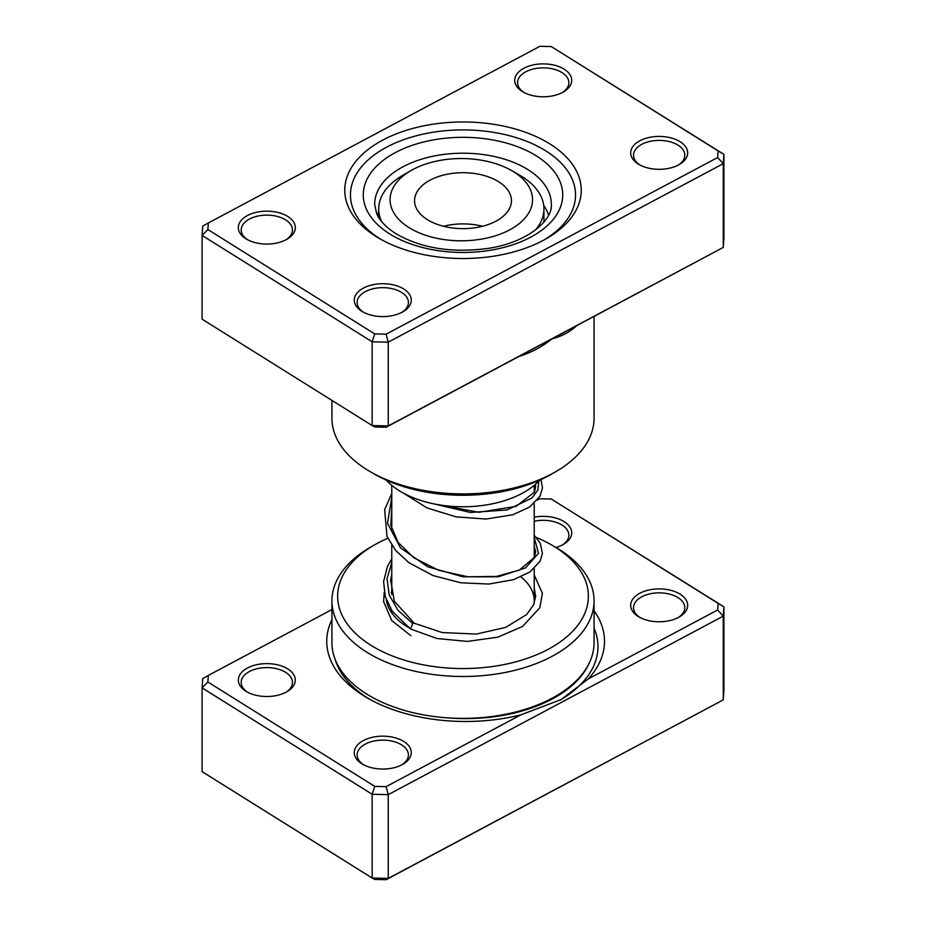 <?xml version="1.0" encoding="UTF-8"?>
<svg xmlns="http://www.w3.org/2000/svg" width="926" height="926" viewBox="0 0 926 926"><rect width="100%" height="100%" fill="white"/><g stroke="black" fill="none" stroke-linecap="round" stroke-linejoin="round"><path stroke-width="1.39" d="M549.894 143.935A118.25 68.269 180 0 1 546.618 238.514A118.25 68.269 180 0 1 379.382 238.514A118.25 68.269 180 0 1 376.106 236.535A118.25 68.269 180 0 1 382.808 140.069A118.25 68.269 180 0 1 549.894 143.935M380.297 238.966A112.544 64.982 0 0 0 381.454 239.672A112.544 64.982 180 0 1 380.297 238.966A112.544 64.982 180 0 1 350.456 194.888A112.544 64.982 0 0 0 380.297 238.966M544.546 239.672A112.544 64.982 0 0 0 575.544 194.888A112.544 64.982 0 0 0 545.703 150.822A112.544 64.982 0 0 0 422.024 134.374A112.544 64.982 0 0 0 350.456 194.888A112.544 64.982 180 0 1 422.024 134.374A112.544 64.982 180 0 1 545.703 150.822A112.544 64.982 180 0 1 575.544 194.888A112.544 64.982 180 0 1 544.546 239.672M287.766 216.452A28.498 16.448 180 0 1 286.979 239.244A28.498 16.448 180 0 1 246.686 239.244A28.498 16.448 180 0 1 245.888 238.769A28.498 16.448 180 0 1 247.508 215.515A28.498 16.448 180 0 1 287.766 216.452M285.914 239.822A25.639 14.804 0 0 0 292.477 229.937A25.639 14.804 0 0 0 285.671 219.89A25.639 14.804 0 0 0 257.497 216.14A25.639 14.804 0 0 0 241.188 229.937A25.639 14.804 0 0 0 247.74 239.822M564.165 69.184A28.498 16.448 180 0 1 563.367 91.975A28.498 16.448 180 0 1 523.074 91.975A28.498 16.448 180 0 1 522.287 91.489A28.498 16.448 180 0 1 523.896 68.246A28.498 16.448 180 0 1 564.165 69.184M562.313 92.554A25.639 14.804 0 0 0 568.865 82.669A25.639 14.804 0 0 0 562.07 72.622A25.639 14.804 0 0 0 533.885 68.871A25.639 14.804 0 0 0 517.576 82.669A25.639 14.804 0 0 0 524.139 92.554M680.112 141.713A28.498 16.448 180 0 1 679.314 164.504A28.498 16.448 180 0 1 639.021 164.504A28.498 16.448 180 0 1 638.234 164.029A28.498 16.448 180 0 1 639.843 140.787A28.498 16.448 180 0 1 680.112 141.713M678.26 165.083A25.639 14.804 0 0 0 684.812 155.198A25.639 14.804 0 0 0 678.017 145.15A25.639 14.804 0 0 0 649.832 141.412A25.639 14.804 0 0 0 633.523 155.198A25.639 14.804 0 0 0 640.086 165.083M403.713 288.981A28.498 16.448 180 0 1 402.926 311.773A28.498 16.448 180 0 1 362.633 311.773A28.498 16.448 180 0 1 361.834 311.298A28.498 16.448 180 0 1 363.455 288.055A28.498 16.448 180 0 1 403.713 288.981M401.861 312.351A25.639 14.804 0 0 0 408.424 302.466A25.639 14.804 0 0 0 401.618 292.431A25.639 14.804 0 0 0 373.444 288.68A25.639 14.804 0 0 0 357.135 302.466A25.639 14.804 0 0 0 363.686 312.351M331.936 400.402L331.936 418.228A131.064 75.677 0 0 0 366.684 469.551A131.064 75.677 0 0 0 370.319 471.739A131.064 75.677 0 0 0 555.681 471.739A131.064 75.677 0 0 0 594.064 418.228L594.064 316.437M575.717 326.207A5.695 4.005 -134.2 0 0 575.706 326.577C569.096 332.422 561.168 336.532 551.896 338.904L386.119 427.233L374.729 426.979L372.148 425.555L372.148 341.798L202.088 235.424L202.736 226.118L208.338 222.958L207.875 229.532L374.729 333.916L386.119 334.182L717.662 157.513L718.125 150.938L551.271 46.566L539.881 46.3L208.338 222.958M551.271 46.566L723.912 154.364L723.264 163.659L388.249 342.169L372.148 341.798L374.729 333.916M207.875 229.532L202.088 235.424L202.088 319.169L372.148 425.555L388.249 425.925L723.264 247.416L723.912 238.121L723.912 154.364L718.125 150.938M520.678 355.538A5.695 2.049 -105.8 0 0 520.678 355.908C532.23 352.077 542.636 346.405 551.896 338.904L723.264 247.416L723.264 163.659L717.662 157.513M386.119 427.233L388.249 425.925L388.249 342.169L386.119 334.182M555.681 471.739L551.653 474.066A125.369 72.378 180 0 1 374.347 474.066L370.319 471.739M548.562 215.168A86.905 50.178 0 0 0 543.701 205.329M386.246 480.119A86.905 50.178 0 0 0 411.954 497.193A86.905 50.178 0 0 0 539.754 480.119M378.688 211.776A86.905 50.178 0 0 0 377.438 215.168M534.233 575.011L542.381 593.242L539.823 607.722L522.577 626.462L497.598 637.238L467.294 641.417L437.095 638.523L410.554 628.997L412.683 623.487L414.35 623.314M331.936 609.563L208.338 675.424L207.875 681.999L374.729 786.382L386.119 786.637L520.771 714.895A138.888 80.18 180 0 1 367.425 697.996A138.888 80.18 180 0 1 363.571 695.681A138.888 80.18 180 0 1 331.936 619.598M638.234 616.485A28.498 16.448 180 0 1 639.843 593.242A28.498 16.448 180 0 1 680.112 594.179A28.498 16.448 180 0 1 679.314 616.971A28.498 16.448 180 0 1 639.021 616.971A28.498 16.448 180 0 1 638.234 616.485M678.26 617.549A25.639 14.804 0 0 0 684.812 607.664A25.639 14.804 0 0 0 678.017 597.617A25.639 14.804 0 0 0 649.832 593.867A25.639 14.804 0 0 0 633.523 607.664A25.639 14.804 0 0 0 640.086 617.549M534.233 517.194A28.498 16.448 180 0 1 564.165 521.639A28.498 16.448 180 0 1 563.367 544.43A28.498 16.448 180 0 1 556.005 547.497M562.313 545.009A25.639 14.804 0 0 0 568.865 535.124A25.639 14.804 0 0 0 562.07 525.088A25.639 14.804 0 0 0 534.233 521.257M361.834 763.765A28.498 16.448 180 0 1 363.455 740.511A28.498 16.448 180 0 1 403.713 741.448A28.498 16.448 180 0 1 402.926 764.239A28.498 16.448 180 0 1 362.633 764.239A28.498 16.448 180 0 1 361.834 763.765M401.861 764.818A25.639 14.804 0 0 0 408.424 754.933A25.639 14.804 0 0 0 401.618 744.886A25.639 14.804 0 0 0 373.444 741.136A25.639 14.804 0 0 0 357.135 754.933A25.639 14.804 0 0 0 363.686 764.818M245.888 691.224A28.498 16.448 180 0 1 247.508 667.982A28.498 16.448 180 0 1 287.766 668.919A28.498 16.448 180 0 1 286.979 691.699A28.498 16.448 180 0 1 246.686 691.699A28.498 16.448 180 0 1 245.888 691.224M285.914 692.289A25.639 14.804 0 0 0 292.477 682.393A25.639 14.804 0 0 0 285.671 672.357A25.639 14.804 0 0 0 257.497 668.607A25.639 14.804 0 0 0 241.188 682.393A25.639 14.804 0 0 0 247.74 692.289M409.489 628.083A76.927 44.413 180 0 1 408.597 627.573A76.927 44.413 180 0 1 406.468 626.3A76.927 44.413 180 0 1 386.327 599.828M390.494 581.32A76.927 44.413 180 0 1 391.767 579.398M387.797 538.261A125.369 72.378 0 0 0 374.347 544.997A125.369 72.378 0 0 0 370.875 645.26A125.369 72.378 0 0 0 548.03 649.369A125.369 72.378 0 0 0 555.125 547.081A125.369 72.378 0 0 0 551.653 544.997A125.369 72.378 0 0 0 536.247 537.427M551.653 544.997L555.681 547.312A131.064 75.677 180 0 1 559.316 549.5A131.064 75.677 180 0 1 594.064 600.824A131.064 75.677 180 0 1 510.724 671.304A131.064 75.677 180 0 1 366.684 652.147A131.064 75.677 180 0 1 331.936 600.824A131.064 75.677 180 0 1 370.319 547.312L374.347 544.997M331.936 600.824L331.936 642.702A131.064 75.677 0 0 0 366.684 694.025A131.064 75.677 0 0 0 510.724 713.182A131.064 75.677 0 0 0 594.064 642.702L594.064 600.824M594.064 610.79A138.888 80.18 180 0 1 588.276 678.92L717.662 609.979L718.125 603.405L551.271 499.021L539.881 498.767L537.439 500.063M551.271 499.021L723.912 606.831L723.912 690.576L723.264 699.882L388.249 878.392L372.148 878.022L374.729 879.434L386.119 879.7L388.249 878.392L388.249 794.635L372.148 794.265L372.148 878.022L202.088 771.636L202.088 687.879L202.736 678.584L208.338 675.424M374.729 786.382L372.148 794.265L202.088 687.879L207.875 681.999M718.125 603.405L723.912 606.831L723.264 616.126L723.264 699.882L386.119 879.7M717.662 609.979L723.264 616.126L388.249 794.635L386.119 786.637M534.036 603.868A71.233 41.126 0 0 0 534.233 600.824A71.233 41.126 0 0 0 520.956 576.91M520.771 714.895L561.11 699.57L588.276 678.92M411.711 170.153A71.233 41.126 0 0 0 410.947 170.592A71.233 41.126 0 0 0 410.565 228.537A71.233 41.126 0 0 0 510.92 229.185A71.233 41.126 0 0 0 511.684 170.592A71.233 41.126 0 0 0 411.711 170.153M381.581 221.488A82.634 47.701 180 0 1 378.688 208.975A82.634 47.701 180 0 1 402.891 175.245L410.947 170.592M496.73 220.747A48.441 27.965 0 0 0 511.441 200.676A48.441 27.965 0 0 0 481.867 174.921A48.441 27.965 0 0 0 429.27 180.605A48.441 27.965 0 0 0 414.559 200.676A48.441 27.965 0 0 0 444.133 226.43A48.441 27.965 0 0 0 496.73 220.747M482.527 226.268A48.441 27.965 0 0 0 443.473 226.268M511.684 170.592L519.741 175.245A82.634 47.701 180 0 1 543.944 208.975A82.634 47.701 180 0 1 535.552 229.926M576.504 325.79A131.064 75.677 180 0 1 575.706 326.577M520.678 355.908A131.064 75.677 180 0 1 519.255 356.302M527.913 169.608A88.329 50.999 0 0 0 430.845 156.702A88.329 50.999 0 0 0 374.671 204.195L376.593 213.362C379.405 220.365 385.795 227.113 395.761 233.584C421.006 248.284 451.714 253.226 487.886 248.423C527.16 242.762 553.053 220.18 551.329 204.195A88.329 50.999 0 0 0 527.913 169.608M389.719 233.942A99.73 57.574 180 0 1 395.367 152.582A99.73 57.574 180 0 1 536.281 155.846A99.73 57.574 180 0 1 530.633 237.206A99.73 57.574 180 0 1 389.719 233.942M412.683 623.487L397.949 610.269L389.209 594.92L387.045 578.657L391.767 562.614M534.233 537.474L538.492 553.308L525.528 567.904L498.292 576.794L463 576.805L427.719 566.793L400.483 547.903L387.508 523.306L391.767 497.47M538.793 481.138L537.925 489.819L532.033 497.991L507.02 509.971L470.362 512.46L431.759 503.408M589.029 663.491A127.487 73.605 180 0 1 447.408 717.835M369.787 699.327A132.349 76.407 180 0 1 368.374 698.459A132.349 76.407 180 0 1 335.085 659.196M594.064 628.187A132.349 76.407 180 0 1 560.149 700.125M534.233 485.328L534.233 492.539M534.233 503.455L534.233 557.683M534.233 568.587L534.233 600.824M391.767 485.328L391.767 529.429M391.767 545.275L391.767 594.527M414.269 623.244L394.372 601.298L390.645 580.023L391.767 574.606M534.233 546.34L535.656 551.85L534.383 557.371L519.312 570.138L496.371 576.447L467.943 576.782L438.739 570.358L413.528 557.591L398.076 542.37L390.807 525.158L391.767 509.462M535.378 484.356L535.656 486.937L534.418 492.169L516.106 506.372L478.904 512.286L436.239 504.323M414.165 623.186L442.223 632.562L476.381 634.067L505.619 627.423L526.605 614.575L533.665 604.736L535.645 596.24L534.233 588.056M391.767 590.892L391.247 592.524M391.767 577.338L390.876 578.472M384.232 592.385L383.619 601.553L391.652 620.455L410.843 635.687M410.554 628.997L392.23 611.264L385.251 596.587L383.607 581.54L387.369 566.712L391.767 558.737M534.233 535.425L540.205 543.006L542.439 553.401L540.136 561.156L530.089 571.886L513.617 579.653L488.882 584.051L460.835 582.79L433.044 575.567L409.049 562.788L395.726 550.53L386.987 536.409L384.66 509.613L391.767 493.604M541.004 479.552L542.462 487.944L540.066 496.151L529.695 507.008L512.738 514.787L486.081 519.046L456.09 516.858L427.083 507.957L403.192 492.991M378.688 208.975L378.688 217.425M543.944 208.975L543.944 222.055"/></g></svg>
